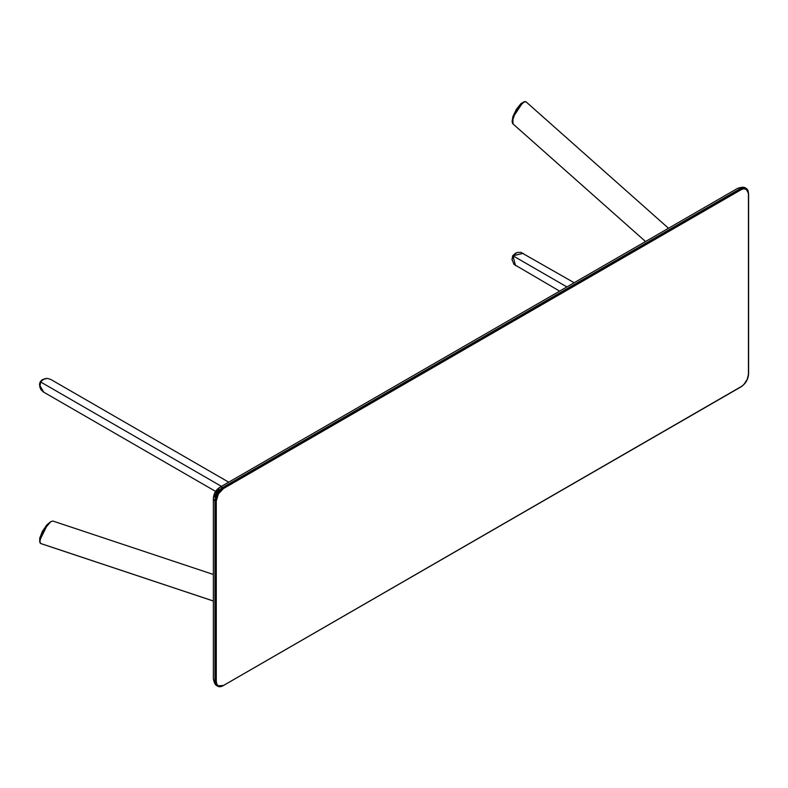 <?xml version="1.0" encoding="UTF-8"?>
<svg xmlns="http://www.w3.org/2000/svg" width="788" height="788" viewBox="0 0 788 788"><rect width="100%" height="100%" fill="white"/><g stroke="black" fill="none" stroke-linecap="round" stroke-linejoin="round"><path stroke-width="1.18" d="M740.828 188.992L223.122 487.89L223.506 488.54L741.212 189.652L740.828 188.992L741.212 189.652A10.224 5.91 -60 0 1 748.442 193.828L748.442 193.385A10.766 6.215 120 0 0 746.216 188.46A10.766 6.215 120 0 0 740.828 188.992L223.122 487.89A10.766 6.215 120 0 0 215.508 501.07L216.276 501.07L216.276 681.285L216.828 684.171L218.394 685.974L220.738 686.427L223.122 685.688A10.766 6.215 -60 0 1 217.744 686.22A10.766 6.215 -60 0 1 215.508 681.285L214.937 680.96A5.388 3.113 180 0 1 213.361 678.764A5.388 3.113 0 0 0 214.937 680.96L214.937 500.744A10.766 6.215 -60 0 1 222.551 487.555A5.388 3.113 -120 0 0 219.862 487.289A5.388 3.113 60 0 1 222.551 487.555L740.257 188.667A10.766 6.215 -60 0 1 745.645 188.125A10.766 6.215 120 0 0 740.257 188.667A5.388 3.113 -120 0 0 737.568 188.391A5.388 3.113 60 0 1 740.257 188.667L740.828 188.992A10.766 6.215 -60 0 1 746.216 188.46A10.766 6.215 -60 0 1 748.442 193.385L748.442 374.044A10.224 5.91 -60 0 1 741.212 386.573L223.506 685.462L741.094 386.819L743.98 384.337L747.221 379.392L748.6 373.827L748.442 193.828L747.221 189.888L743.98 188.687L741.212 189.652L223.506 488.54L218.394 493.948L216.276 501.07A10.224 5.91 -60 0 1 223.506 488.54L222.551 487.555A10.766 6.215 120 0 0 214.937 500.744A5.388 3.113 180 0 1 213.361 498.548A5.388 3.113 0 0 0 214.937 500.744L215.508 501.07L215.508 681.285L214.937 680.96L214.937 500.744L215.508 501.07A10.766 6.215 -60 0 1 223.122 487.89L222.551 487.555L740.257 188.667L740.828 188.992M217.468 686.043A10.766 6.215 120 0 1 217.173 685.885A10.766 6.215 -60 0 1 214.937 680.96A10.766 6.215 120 0 0 217.173 685.885L223.506 685.462A10.224 5.91 -60 0 1 216.276 681.285L215.508 681.285A10.766 6.215 120 0 0 217.744 686.22A10.766 6.215 120 0 0 223.122 685.688L741.094 386.819C745.665 383.677 748.167 379.353 748.6 373.827L748.442 373.601M215.016 495.445L216.631 491.712L218.749 489.752A5.388 3.113 60 0 1 219.862 487.289C215.853 489.86 213.686 493.613 213.361 498.548A5.388 3.113 180 0 1 214.937 496.351M745.921 188.302A10.766 6.215 120 0 0 745.645 188.125L748.6 193.612L748.6 373.827M215.508 501.07L215.508 681.285L216.276 681.285L216.276 501.07L215.508 501.07M668.5 228.264L526.148 101.918M512.624 123.549L512.111 121.45L512.712 117.914L515.864 110.753L521.853 103.189L524.69 101.603L525.921 101.76L522.799 102.47L512.821 117.53M523.173 102.243L516.869 109.079L512.722 117.885M513.067 123.952L512.821 117.54L522.877 102.42M515.519 265.645L512.958 255.775L566.907 286.93L512.958 255.775L517.026 252.524L520.858 252.357L574.176 282.734M559.638 291.127L513.953 264.344L512.003 259.429L512.958 255.775L523.242 253.332M512.003 259.587L512.752 255.657L515.776 253.056M516.179 252.909L512.752 255.657L512.072 260.001M512.151 121.687L516.475 109.168L524.355 101.691M524.631 101.721L520.917 103.602L516.298 109.453L512.87 116.624L512.18 121.835M39.824 386.947L40.267 381.766L44.542 378.792M44.975 378.723L41.961 379.885L40.267 381.766L39.489 384.17L39.981 387.371M39.755 542.134L42.148 531.861L50.796 521.636M51.121 521.528L46.945 524.729L42.453 531.279L39.695 538.204L39.922 542.361M43.015 379.521L40.661 381.993L43.015 379.53L45.98 378.447M215.626 491.407L43.419 391.981L40.887 389.577L39.863 387.135L40.661 381.993L221.458 486.373L40.661 381.993L43.301 379.353L47.329 378.398L50.678 379.383L228.717 482.177M43.212 379.412L40.631 381.973L39.695 385.49M43.724 392.148L39.705 385.263L40.661 381.993L39.705 385.263M39.636 540.844L42.404 532.008L39.804 539.228L39.853 542.469L40.602 543.464L213.361 600.998L40.602 543.464L39.646 540.489L47.713 524.227L39.646 540.479M47.92 524.01L42.394 531.989L47.96 523.971L50.718 521.676L52.786 521.045M219.862 487.289L737.568 188.391C741.597 186.992 744.286 186.904 745.645 188.125M217.173 685.885C215.419 685.304 214.159 682.93 213.361 678.764L213.361 498.548M512.84 123.785L645.539 241.532M213.361 574.472L53.131 521.124M40.858 543.582L213.361 601.027"/></g></svg>
